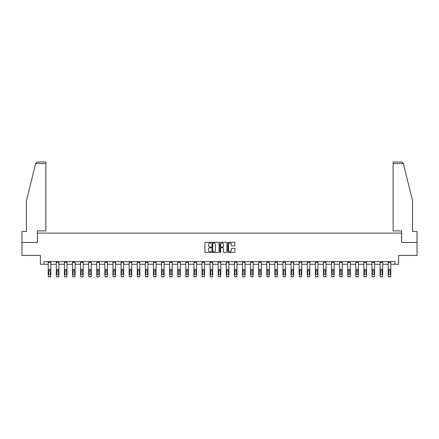 <?xml version="1.0" encoding="UTF-8"?>
<svg xmlns="http://www.w3.org/2000/svg" width="439" height="439" viewBox="0 0 439 439"><rect width="100%" height="100%" fill="white"/><g stroke="black" fill="none" stroke-linecap="round" stroke-linejoin="round"><path stroke-width="0.66" d="M211.197 242.652A0.357 0.357 0 0 0 210.841 242.295L205.43 242.295A0.51 0.51 0 0 0 204.92 242.8L204.92 251.97A0.51 0.51 0 0 0 205.43 252.48L210.841 252.48A0.357 0.357 0 0 0 211.197 252.123A0.357 0.357 0 0 0 210.841 251.766L210.138 251.766A1.63 1.63 0 0 1 208.509 250.137L208.509 249.374A1.63 1.63 0 0 1 210.138 247.744L210.841 247.744A0.357 0.357 0 0 0 211.197 247.387A0.357 0.357 0 0 0 210.841 247.031L210.138 247.031A1.63 1.63 0 0 1 208.509 245.401L208.509 244.638A1.63 1.63 0 0 1 210.138 243.008L210.841 243.008A0.357 0.357 0 0 0 211.197 242.652M234.388 245.884A0.51 0.51 0 0 0 234.892 245.374L234.892 242.8A0.51 0.51 0 0 0 234.388 242.295L228.373 242.295A0.51 0.51 0 0 0 227.868 242.8L227.868 251.97A0.51 0.51 0 0 0 228.373 252.48L234.388 252.48A0.51 0.51 0 0 0 234.892 251.97L234.892 248.864A0.51 0.51 0 0 0 234.388 248.353L231.814 248.353A0.51 0.51 0 0 0 231.304 248.864L231.304 250.406A1.361 1.361 0 0 1 229.943 251.766A1.361 1.361 0 0 1 228.582 250.406L228.582 244.369A1.361 1.361 0 0 1 229.943 243.008A1.361 1.361 0 0 1 231.304 244.369L231.304 245.374A0.51 0.51 0 0 0 231.814 245.884L234.388 245.884M44.004 264.251L44.004 261.655L394.996 261.655L394.996 264.251L398.628 264.251L398.628 255.432L417.05 255.432L417.05 242.454L401.586 242.454L401.586 233.114L37.414 233.114L37.414 242.454L21.95 242.454L21.95 255.432L40.372 255.432L40.372 264.251L48.208 264.251M219.056 242.8A0.51 0.51 0 0 0 218.545 242.295L212.536 242.295A0.51 0.51 0 0 0 212.026 242.8L212.026 251.97A0.51 0.51 0 0 0 212.536 252.48L218.545 252.48A0.51 0.51 0 0 0 219.056 251.97L219.056 242.8M220.455 242.295L226.464 242.295A0.51 0.51 0 0 1 226.974 242.8L226.974 251.97A0.51 0.51 0 0 1 226.464 252.48L223.895 252.48A0.51 0.51 0 0 1 223.385 251.97L223.385 248.254A0.51 0.51 0 0 0 222.875 247.744L221.168 247.744A0.51 0.51 0 0 0 220.658 248.254L220.658 252.123A0.357 0.357 0 0 1 220.301 252.48A0.357 0.357 0 0 1 219.944 252.123L219.944 242.8A0.51 0.51 0 0 1 220.455 242.295M50.803 264.251L56.302 264.251M58.897 264.251L64.396 264.251M66.991 264.251L72.49 264.251M75.085 264.251L80.589 264.251M83.18 264.251L88.683 264.251M91.279 264.251L96.778 264.251M99.373 264.251L104.872 264.251M107.467 264.251L112.966 264.251M115.561 264.251L121.06 264.251M123.655 264.251L129.159 264.251M131.749 264.251L137.253 264.251M139.849 264.251L145.347 264.251M147.943 264.251L153.441 264.251M156.037 264.251L161.536 264.251M164.131 264.251L169.635 264.251M172.225 264.251L177.729 264.251M180.325 264.251L185.823 264.251M188.419 264.251L193.917 264.251M196.513 264.251L202.011 264.251M204.607 264.251L210.105 264.251M212.701 264.251L218.205 264.251M220.795 264.251L226.299 264.251M228.895 264.251L234.393 264.251M236.989 264.251L242.487 264.251M245.083 264.251L250.581 264.251M253.177 264.251L258.675 264.251M261.271 264.251L266.775 264.251M269.365 264.251L274.869 264.251M277.464 264.251L282.963 264.251M285.559 264.251L291.057 264.251M293.653 264.251L299.151 264.251M301.747 264.251L307.251 264.251M309.841 264.251L315.345 264.251M317.94 264.251L323.439 264.251M326.034 264.251L331.533 264.251M334.128 264.251L339.627 264.251M342.222 264.251L347.721 264.251M350.317 264.251L355.82 264.251M358.411 264.251L363.915 264.251M366.51 264.251L372.009 264.251M374.604 264.251L380.103 264.251M382.698 264.251L388.197 264.251M390.792 264.251L394.996 264.251M213.096 243.008A0.357 0.357 0 0 0 212.739 243.365L212.739 251.41A0.357 0.357 0 0 0 213.096 251.766L213.831 251.766A1.63 1.63 0 0 0 215.461 250.137L215.461 244.638A1.63 1.63 0 0 0 213.831 243.008L213.096 243.008M223.385 244.391A1.361 1.361 0 0 0 222.019 243.03A1.361 1.361 0 0 0 220.658 244.391L220.658 246.52A0.51 0.51 0 0 0 221.168 247.031L222.875 247.031A0.51 0.51 0 0 0 223.385 246.52L223.385 244.391M48.208 261.655L48.208 275.78A1.037 1.032 -0 0 0 49.245 276.811L49.245 276.976A1.037 1.032 180 0 1 48.208 275.944L48.208 275.944A1.037 1.032 180 0 0 49.245 276.976L49.766 276.811A1.037 1.032 -0 0 0 50.803 275.78L50.803 275.944A1.037 1.032 180 0 1 49.766 276.976M50.803 270.978L50.803 275.944M50.337 273.931L50.337 271.198L50.337 273.931A0.829 0.823 180 0 1 49.503 274.754A0.829 0.823 180 0 0 50.337 273.931M48.674 274.09L48.674 273.931A0.829 0.823 180 0 0 49.503 274.754M48.674 273.931L48.767 270.814L49.503 270.364L50.244 270.814L49.503 270.364L48.674 271.132M50.803 261.655L50.803 275.78M49.245 276.811L49.766 276.811M50.803 270.814L50.244 270.814L50.337 271.198M35.63 163.582L37.233 162.024L45.87 162.024L45.87 163.582L35.63 163.582L26.411 200.941L26.411 231.562L21.95 231.562L21.95 242.454M37.364 242.454L37.364 230.887L45.87 230.887L45.87 163.582M417.05 242.454L417.05 231.562L412.589 231.562L412.589 200.941L403.282 163.209L401.767 162.024L393.13 162.024L393.13 230.887L401.636 230.887L401.636 242.454M56.302 261.655L56.302 275.78A1.037 1.032 -0 0 0 57.339 276.811L57.339 276.976A1.037 1.032 180 0 1 56.302 275.944L56.302 275.944A1.037 1.032 180 0 0 57.339 276.976L57.86 276.811A1.037 1.032 -0 0 0 58.897 275.78L58.897 275.944A1.037 1.032 180 0 1 57.86 276.976M58.897 270.978L58.897 275.944M58.431 273.931L58.431 271.198L58.431 273.931A0.829 0.823 180 0 1 57.597 274.754A0.829 0.823 180 0 0 58.431 273.931M56.768 274.09L56.768 273.931A0.829 0.823 180 0 0 57.597 274.754M56.768 273.931L56.861 270.814L57.597 270.364L58.338 270.814L57.597 270.364L56.768 271.132M64.396 261.655L64.396 275.78A1.037 1.032 -0 0 0 65.433 276.811L65.433 276.976A1.037 1.032 180 0 1 64.396 275.944L64.396 275.944A1.037 1.032 180 0 0 65.433 276.976L65.954 276.811A1.037 1.032 -0 0 0 66.991 275.78L66.991 275.944A1.037 1.032 180 0 1 65.954 276.976M66.991 270.978L66.991 275.944M66.525 273.931L66.525 271.198L66.525 273.931A0.829 0.823 180 0 1 65.696 274.754A0.829 0.823 180 0 0 66.525 273.931M64.862 274.09L64.862 273.931A0.829 0.823 180 0 0 65.696 274.754M64.862 273.931L64.956 270.814L65.696 270.364L66.432 270.814L65.696 270.364L64.862 271.132M58.897 261.655L58.897 275.78M57.339 276.811L57.86 276.811M58.897 270.814L58.338 270.814L58.431 271.198M66.991 261.655L66.991 275.78M65.433 276.811L65.954 276.811M66.991 270.814L66.432 270.814L66.525 271.198M72.49 261.655L72.49 275.78A1.037 1.032 -0 0 0 73.532 276.811L73.532 276.976A1.037 1.032 180 0 1 72.49 275.944L72.49 275.944A1.037 1.032 180 0 0 73.532 276.976L74.048 276.811A1.037 1.032 -0 0 0 75.085 275.78L75.085 275.944A1.037 1.032 180 0 1 74.048 276.976M75.085 270.978L75.085 275.944M74.619 273.931L74.619 271.198L74.619 273.931A0.829 0.823 180 0 1 73.79 274.754A0.829 0.823 180 0 0 74.619 273.931M72.962 274.09L72.962 273.931A0.829 0.823 180 0 0 73.79 274.754M72.962 273.931L73.05 270.814L73.79 270.364L74.526 270.814L73.79 270.364L72.962 271.132M80.589 261.655L80.589 275.78A1.037 1.032 -0 0 0 81.627 276.811L81.627 276.976A1.037 1.032 180 0 1 80.589 275.944L80.589 275.944A1.037 1.032 180 0 0 81.627 276.976L82.142 276.811A1.037 1.032 -0 0 0 83.18 275.78L83.18 275.944A1.037 1.032 180 0 1 82.142 276.976M83.18 270.978L83.18 275.944M82.713 273.931L82.713 271.198L82.713 273.931A0.829 0.823 180 0 1 81.884 274.754A0.829 0.823 180 0 0 82.713 273.931M81.056 274.09L81.056 273.931A0.829 0.823 180 0 0 81.884 274.754M81.056 273.931L81.144 270.814L81.884 270.364L82.625 270.814L81.884 270.364L81.056 271.132M88.683 261.655L88.683 275.78A1.037 1.032 -0 0 0 89.721 276.811L89.721 276.976A1.037 1.032 180 0 1 88.683 275.944L88.683 275.944A1.037 1.032 180 0 0 89.721 276.976L90.236 276.811A1.037 1.032 -0 0 0 91.279 275.78L91.279 275.944A1.037 1.032 180 0 1 90.236 276.976M91.279 270.978L91.279 275.944M90.807 273.931L90.807 271.198L90.807 273.931A0.829 0.823 180 0 1 89.979 274.754A0.829 0.823 180 0 0 90.807 273.931M89.15 274.09L89.15 273.931A0.829 0.823 180 0 0 89.979 274.754M89.15 273.931L89.243 270.814L89.979 270.364L90.719 270.814L89.979 270.364L89.15 271.132M75.085 261.655L75.085 275.78M73.532 276.811L74.048 276.811M75.085 270.814L74.526 270.814L74.619 271.198M83.18 261.655L83.18 275.78M81.627 276.811L82.142 276.811M83.18 270.814L82.625 270.814L82.713 271.198M91.279 261.655L91.279 275.78M89.721 276.811L90.236 276.811M91.279 270.814L90.719 270.814L90.807 271.198M96.778 261.655L96.778 275.78A1.037 1.032 -0 0 0 97.815 276.811L97.815 276.976A1.037 1.032 180 0 1 96.778 275.944L96.778 275.944A1.037 1.032 180 0 0 97.815 276.976L98.336 276.811A1.037 1.032 -0 0 0 99.373 275.78L99.373 275.944A1.037 1.032 180 0 1 98.336 276.976M99.373 270.978L99.373 275.944M98.907 273.931L98.907 271.198L98.907 273.931A0.829 0.823 180 0 1 98.073 274.754A0.829 0.823 180 0 0 98.907 273.931M97.244 274.09L97.244 273.931A0.829 0.823 180 0 0 98.073 274.754M97.244 273.931L97.337 270.814L98.073 270.364L98.813 270.814L98.073 270.364L97.244 271.132M99.373 261.655L99.373 275.78M97.815 276.811L98.336 276.811M99.373 270.814L98.813 270.814L98.907 271.198M104.872 261.655L104.872 275.78A1.037 1.032 -0 0 0 105.909 276.811L105.909 276.976A1.037 1.032 180 0 1 104.872 275.944L104.872 275.944A1.037 1.032 180 0 0 105.909 276.976L106.43 276.811A1.037 1.032 -0 0 0 107.467 275.78L107.467 275.944A1.037 1.032 180 0 1 106.43 276.976M107.467 270.978L107.467 275.944M107.001 273.931L107.001 271.198L107.001 273.931A0.829 0.823 180 0 1 106.172 274.754A0.829 0.823 180 0 0 107.001 273.931M105.338 274.09L105.338 273.931A0.829 0.823 180 0 0 106.172 274.754M105.338 273.931L105.431 270.814L106.172 270.364L106.907 270.814L106.172 270.364L105.338 271.132M107.467 261.655L107.467 275.78M105.909 276.811L106.43 276.811M107.467 270.814L106.907 270.814L107.001 271.198M112.966 261.655L112.966 275.78A1.037 1.032 -0 0 0 114.003 276.811L114.003 276.976A1.037 1.032 180 0 1 112.966 275.944L112.966 275.944A1.037 1.032 180 0 0 114.003 276.976L114.524 276.811A1.037 1.032 -0 0 0 115.561 275.78L115.561 275.944A1.037 1.032 180 0 1 114.524 276.976M115.561 270.978L115.561 275.944M115.095 273.931L115.095 271.198L115.095 273.931A0.829 0.823 180 0 1 114.266 274.754A0.829 0.823 180 0 0 115.095 273.931M113.432 274.09L113.432 273.931A0.829 0.823 180 0 0 114.266 274.754M113.432 273.931L113.525 270.814L114.266 270.364L115.002 270.814L114.266 270.364L113.432 271.132M115.561 261.655L115.561 275.78M114.003 276.811L114.524 276.811M115.561 270.814L115.002 270.814L115.095 271.198M121.06 261.655L121.06 275.78A1.037 1.032 -0 0 0 122.102 276.811L122.102 276.976A1.037 1.032 180 0 1 121.06 275.944L121.06 275.944A1.037 1.032 180 0 0 122.102 276.976L122.618 276.811A1.037 1.032 -0 0 0 123.655 275.78L123.655 275.944A1.037 1.032 180 0 1 122.618 276.976M123.655 270.978L123.655 275.944M123.189 273.931L123.189 271.198L123.189 273.931A0.829 0.823 180 0 1 122.36 274.754A0.829 0.823 180 0 0 123.189 273.931M121.532 274.09L121.532 273.931A0.829 0.823 180 0 0 122.36 274.754M121.532 273.931L121.619 270.814L122.36 270.364L123.096 270.814L122.36 270.364L121.532 271.132M123.655 261.655L123.655 275.78M122.102 276.811L122.618 276.811M123.655 270.814L123.096 270.814L123.189 271.198M129.159 261.655L129.159 275.78A1.037 1.032 -0 0 0 130.196 276.811L130.196 276.976A1.037 1.032 180 0 1 129.159 275.944L129.159 275.944A1.037 1.032 180 0 0 130.196 276.976L130.712 276.811A1.037 1.032 -0 0 0 131.749 275.78L131.749 275.944A1.037 1.032 180 0 1 130.712 276.976M131.749 270.978L131.749 275.944M131.283 273.931L131.283 271.198L131.283 273.931A0.829 0.823 180 0 1 130.454 274.754A0.829 0.823 180 0 0 131.283 273.931M129.626 274.09L129.626 273.931A0.829 0.823 180 0 0 130.454 274.754M129.626 273.931L129.719 270.814L130.454 270.364L131.195 270.814L130.454 270.364L129.626 271.132M131.749 261.655L131.749 275.78M130.196 276.811L130.712 276.811M131.749 270.814L131.195 270.814L131.283 271.198M137.253 261.655L137.253 275.78A1.037 1.032 -0 0 0 138.29 276.811L138.29 276.976A1.037 1.032 180 0 1 137.253 275.944L137.253 275.944A1.037 1.032 180 0 0 138.29 276.976L138.812 276.811A1.037 1.032 -0 0 0 139.849 275.78L139.849 275.944A1.037 1.032 180 0 1 138.812 276.976M139.849 270.978L139.849 275.944M139.382 273.931L139.382 271.198L139.382 273.931A0.829 0.823 180 0 1 138.548 274.754A0.829 0.823 180 0 0 139.382 273.931M137.72 274.09L137.72 273.931A0.829 0.823 180 0 0 138.548 274.754M137.72 273.931L137.813 270.814L138.548 270.364L139.289 270.814L138.548 270.364L137.72 271.132M139.849 261.655L139.849 275.78M138.29 276.811L138.812 276.811M139.849 270.814L139.289 270.814L139.382 271.198M145.347 261.655L145.347 275.78A1.037 1.032 -0 0 0 146.385 276.811L146.385 276.976A1.037 1.032 180 0 1 145.347 275.944L145.347 275.944A1.037 1.032 180 0 0 146.385 276.976L146.906 276.811A1.037 1.032 -0 0 0 147.943 275.78L147.943 275.944A1.037 1.032 180 0 1 146.906 276.976M147.943 270.978L147.943 275.944M147.477 273.931L147.477 271.198L147.477 273.931A0.829 0.823 180 0 1 146.642 274.754A0.829 0.823 180 0 0 147.477 273.931M145.814 274.09L145.814 273.931A0.829 0.823 180 0 0 146.642 274.754M145.814 273.931L145.907 270.814L146.642 270.364L147.383 270.814L146.642 270.364L145.814 271.132M147.943 261.655L147.943 275.78M146.385 276.811L146.906 276.811M147.943 270.814L147.383 270.814L147.477 271.198M153.441 261.655L153.441 275.78A1.037 1.032 -0 0 0 154.479 276.811L154.479 276.976A1.037 1.032 180 0 1 153.441 275.944L153.441 275.944A1.037 1.032 180 0 0 154.479 276.976L155 276.811A1.037 1.032 -0 0 0 156.037 275.78L156.037 275.944A1.037 1.032 180 0 1 155 276.976M156.037 270.978L156.037 275.944M155.571 273.931L155.571 271.198L155.571 273.931A0.829 0.823 180 0 1 154.742 274.754A0.829 0.823 180 0 0 155.571 273.931M153.908 274.09L153.908 273.931A0.829 0.823 180 0 0 154.742 274.754M153.908 273.931L154.001 270.814L154.742 270.364L155.477 270.814L154.742 270.364L153.908 271.132M156.037 261.655L156.037 275.78M154.479 276.811L155 276.811M156.037 270.814L155.477 270.814L155.571 271.198M161.536 261.655L161.536 275.78A1.037 1.032 -0 0 0 162.573 276.811L162.573 276.976A1.037 1.032 180 0 1 161.536 275.944L161.536 275.944A1.037 1.032 180 0 0 162.573 276.976L163.094 276.811A1.037 1.032 -0 0 0 164.131 275.78L164.131 275.944A1.037 1.032 180 0 1 163.094 276.976M164.131 270.978L164.131 275.944M163.665 273.931L163.665 271.198L163.665 273.931A0.829 0.823 180 0 1 162.836 274.754A0.829 0.823 180 0 0 163.665 273.931M162.002 274.09L162.002 273.931A0.829 0.823 180 0 0 162.836 274.754M162.002 273.931L162.095 270.814L162.836 270.364L163.571 270.814L162.836 270.364L162.002 271.132M164.131 261.655L164.131 275.78M162.573 276.811L163.094 276.811M164.131 270.814L163.571 270.814L163.665 271.198M169.635 261.655L169.635 275.78A1.037 1.032 -0 0 0 170.672 276.811L170.672 276.976A1.037 1.032 180 0 1 169.635 275.944L169.635 275.944A1.037 1.032 180 0 0 170.672 276.976L171.188 276.811A1.037 1.032 -0 0 0 172.225 275.78L172.225 275.944A1.037 1.032 180 0 1 171.188 276.976M172.225 270.978L172.225 275.944M171.759 273.931L171.759 271.198L171.759 273.931A0.829 0.823 180 0 1 170.93 274.754A0.829 0.823 180 0 0 171.759 273.931M170.102 274.09L170.102 273.931A0.829 0.823 180 0 0 170.93 274.754M170.102 273.931L170.189 270.814L170.93 270.364L171.665 270.814L170.93 270.364L170.102 271.132M172.225 261.655L172.225 275.78M170.672 276.811L171.188 276.811M172.225 270.814L171.665 270.814L171.759 271.198M177.729 261.655L177.729 275.78A1.037 1.032 -0 0 0 178.766 276.811L178.766 276.976A1.037 1.032 180 0 1 177.729 275.944L177.729 275.944A1.037 1.032 180 0 0 178.766 276.976L179.282 276.811A1.037 1.032 -0 0 0 180.325 275.78L180.325 275.944A1.037 1.032 180 0 1 179.282 276.976M180.325 270.978L180.325 275.944M179.853 273.931L179.853 271.198L179.853 273.931A0.829 0.823 180 0 1 179.024 274.754A0.829 0.823 180 0 0 179.853 273.931M178.196 274.09L178.196 273.931A0.829 0.823 180 0 0 179.024 274.754M178.196 273.931L178.289 270.814L179.024 270.364L179.765 270.814L179.024 270.364L178.196 271.132M180.325 261.655L180.325 275.78M178.766 276.811L179.282 276.811M180.325 270.814L179.765 270.814L179.853 271.198M185.823 261.655L185.823 275.78A1.037 1.032 -0 0 0 186.86 276.811L186.86 276.976A1.037 1.032 180 0 1 185.823 275.944L185.823 275.944A1.037 1.032 180 0 0 186.86 276.976L187.382 276.811A1.037 1.032 -0 0 0 188.419 275.78L188.419 275.944A1.037 1.032 180 0 1 187.382 276.976M188.419 270.978L188.419 275.944M187.952 273.931L187.952 271.198L187.952 273.931A0.829 0.823 180 0 1 187.118 274.754A0.829 0.823 180 0 0 187.952 273.931M186.29 274.09L186.29 273.931A0.829 0.823 180 0 0 187.118 274.754M186.29 273.931L186.383 270.814L187.118 270.364L187.859 270.814L187.118 270.364L186.29 271.132M188.419 261.655L188.419 275.78M186.86 276.811L187.382 276.811M188.419 270.814L187.859 270.814L187.952 271.198M193.917 261.655L193.917 275.78A1.037 1.032 -0 0 0 194.954 276.811L194.954 276.976A1.037 1.032 180 0 1 193.917 275.944L193.917 275.944A1.037 1.032 180 0 0 194.954 276.976L195.476 276.811A1.037 1.032 -0 0 0 196.513 275.78L196.513 275.944A1.037 1.032 180 0 1 195.476 276.976M196.513 270.978L196.513 275.944M196.046 273.931L196.046 271.198L196.046 273.931A0.829 0.823 180 0 1 195.212 274.754A0.829 0.823 180 0 0 196.046 273.931M194.384 274.09L194.384 273.931A0.829 0.823 180 0 0 195.212 274.754M194.384 273.931L194.477 270.814L195.212 270.364L195.953 270.814L195.212 270.364L194.384 271.132M196.513 261.655L196.513 275.78M194.954 276.811L195.476 276.811M196.513 270.814L195.953 270.814L196.046 271.198M202.011 261.655L202.011 275.78A1.037 1.032 -0 0 0 203.048 276.811L203.048 276.976A1.037 1.032 180 0 1 202.011 275.944L202.011 275.944A1.037 1.032 180 0 0 203.048 276.976L203.57 276.811A1.037 1.032 -0 0 0 204.607 275.78L204.607 275.944A1.037 1.032 180 0 1 203.57 276.976M204.607 270.978L204.607 275.944M204.14 273.931L204.14 271.198L204.14 273.931A0.829 0.823 180 0 1 203.312 274.754A0.829 0.823 180 0 0 204.14 273.931M202.478 274.09L202.478 273.931A0.829 0.823 180 0 0 203.312 274.754M202.478 273.931L202.571 270.814L203.312 270.364L204.047 270.814L203.312 270.364L202.478 271.132M204.607 261.655L204.607 275.78M203.048 276.811L203.57 276.811M204.607 270.814L204.047 270.814L204.14 271.198M210.105 261.655L210.105 275.78A1.037 1.032 -0 0 0 211.148 276.811L211.148 276.976A1.037 1.032 180 0 1 210.105 275.944L210.105 275.944A1.037 1.032 180 0 0 211.148 276.976L211.664 276.811A1.037 1.032 -0 0 0 212.701 275.78L212.701 275.944A1.037 1.032 180 0 1 211.664 276.976M212.701 270.978L212.701 275.944M212.235 273.931L212.235 271.198L212.235 273.931A0.829 0.823 180 0 1 211.406 274.754A0.829 0.823 180 0 0 212.235 273.931M210.577 274.09L210.577 273.931A0.829 0.823 180 0 0 211.406 274.754M210.577 273.931L210.665 270.814L211.406 270.364L212.141 270.814L211.406 270.364L210.577 271.132M212.701 261.655L212.701 275.78M211.148 276.811L211.664 276.811M212.701 270.814L212.141 270.814L212.235 271.198M218.205 261.655L218.205 275.78A1.037 1.032 -0 0 0 219.242 276.811L219.242 276.976A1.037 1.032 180 0 1 218.205 275.944L218.205 275.944A1.037 1.032 180 0 0 219.242 276.976L219.758 276.811A1.037 1.032 -0 0 0 220.795 275.78L220.795 275.944A1.037 1.032 180 0 1 219.758 276.976M220.795 270.978L220.795 275.944M220.329 273.931L220.329 271.198L220.329 273.931A0.829 0.823 180 0 1 219.5 274.754A0.829 0.823 180 0 0 220.329 273.931M218.671 274.09L218.671 273.931A0.829 0.823 180 0 0 219.5 274.754M218.671 273.931L218.759 270.814L219.5 270.364L220.241 270.814L219.5 270.364L218.671 271.132M220.795 261.655L220.795 275.78M219.242 276.811L219.758 276.811M220.795 270.814L220.241 270.814L220.329 271.198M226.299 261.655L226.299 275.78A1.037 1.032 -0 0 0 227.336 276.811L227.336 276.976A1.037 1.032 180 0 1 226.299 275.944L226.299 275.944A1.037 1.032 180 0 0 227.336 276.976L227.852 276.811A1.037 1.032 -0 0 0 228.895 275.78L228.895 275.944A1.037 1.032 180 0 1 227.852 276.976M228.895 270.978L228.895 275.944M228.423 273.931L228.423 271.198L228.423 273.931A0.829 0.823 180 0 1 227.594 274.754A0.829 0.823 180 0 0 228.423 273.931M226.765 274.09L226.765 273.931A0.829 0.823 180 0 0 227.594 274.754M226.765 273.931L226.859 270.814L227.594 270.364L228.335 270.814L227.594 270.364L226.765 271.132M228.895 261.655L228.895 275.78M227.336 276.811L227.852 276.811M228.895 270.814L228.335 270.814L228.423 271.198M234.393 261.655L234.393 275.78A1.037 1.032 -0 0 0 235.43 276.811L235.43 276.976A1.037 1.032 180 0 1 234.393 275.944L234.393 275.944A1.037 1.032 180 0 0 235.43 276.976L235.952 276.811A1.037 1.032 -0 0 0 236.989 275.78L236.989 275.944A1.037 1.032 180 0 1 235.952 276.976M236.989 270.978L236.989 275.944M236.522 273.931L236.522 271.198L236.522 273.931A0.829 0.823 180 0 1 235.688 274.754A0.829 0.823 180 0 0 236.522 273.931M234.86 274.09L234.86 273.931A0.829 0.823 180 0 0 235.688 274.754M234.86 273.931L234.953 270.814L235.688 270.364L236.429 270.814L235.688 270.364L234.86 271.132M236.989 261.655L236.989 275.78M235.43 276.811L235.952 276.811M236.989 270.814L236.429 270.814L236.522 271.198M242.487 261.655L242.487 275.78A1.037 1.032 -0 0 0 243.524 276.811L243.524 276.976A1.037 1.032 180 0 1 242.487 275.944L242.487 275.944A1.037 1.032 180 0 0 243.524 276.976L244.046 276.811A1.037 1.032 -0 0 0 245.083 275.78L245.083 275.944A1.037 1.032 180 0 1 244.046 276.976M245.083 270.978L245.083 275.944M244.616 273.931L244.616 271.198L244.616 273.931A0.829 0.823 180 0 1 243.788 274.754A0.829 0.823 180 0 0 244.616 273.931M242.954 274.09L242.954 273.931A0.829 0.823 180 0 0 243.788 274.754M242.954 273.931L243.047 270.814L243.788 270.364L244.523 270.814L243.788 270.364L242.954 271.132M245.083 261.655L245.083 275.78M243.524 276.811L244.046 276.811M245.083 270.814L244.523 270.814L244.616 271.198M250.581 261.655L250.581 275.78A1.037 1.032 -0 0 0 251.618 276.811L251.618 276.976A1.037 1.032 180 0 1 250.581 275.944L250.581 275.944A1.037 1.032 180 0 0 251.618 276.976L252.14 276.811A1.037 1.032 -0 0 0 253.177 275.78L253.177 275.944A1.037 1.032 180 0 1 252.14 276.976M253.177 270.978L253.177 275.944M252.71 273.931L252.71 271.198L252.71 273.931A0.829 0.823 180 0 1 251.882 274.754A0.829 0.823 180 0 0 252.71 273.931M251.048 274.09L251.048 273.931A0.829 0.823 180 0 0 251.882 274.754M251.048 273.931L251.141 270.814L251.882 270.364L252.617 270.814L251.882 270.364L251.048 271.132M253.177 261.655L253.177 275.78M251.618 276.811L252.14 276.811M253.177 270.814L252.617 270.814L252.71 271.198M258.675 261.655L258.675 275.78A1.037 1.032 -0 0 0 259.718 276.811L260.234 276.811A1.037 1.032 -0 0 0 261.271 275.78L261.271 275.944A1.037 1.032 180 0 1 260.234 276.976L260.234 276.811M261.271 270.978L261.271 275.944M260.804 273.931L260.804 271.198L260.804 273.931A0.829 0.823 180 0 1 259.976 274.754A0.829 0.823 180 0 0 260.804 273.931M259.147 274.09L259.147 273.931A0.829 0.823 180 0 0 259.976 274.754M259.147 273.931L259.235 270.814L259.976 270.364L260.711 270.814L259.976 270.364L259.147 271.132M261.271 261.655L261.271 275.78M259.718 276.811L260.234 276.976M259.718 276.976A1.037 1.032 180 0 1 258.675 275.944M261.271 270.814L260.711 270.814L260.804 271.198M266.775 261.655L266.775 275.78A1.037 1.032 -0 0 0 267.812 276.811L267.812 276.976A1.037 1.032 180 0 1 266.775 275.944L266.775 275.944A1.037 1.032 180 0 0 267.812 276.976L268.328 276.811A1.037 1.032 -0 0 0 269.365 275.78L269.365 275.944A1.037 1.032 180 0 1 268.328 276.976M269.365 270.978L269.365 275.944M268.898 273.931L268.898 271.198L268.898 273.931A0.829 0.823 180 0 1 268.07 274.754A0.829 0.823 180 0 0 268.898 273.931M267.241 274.09L267.241 273.931A0.829 0.823 180 0 0 268.07 274.754M267.241 273.931L267.335 270.814L268.07 270.364L268.811 270.814L268.07 270.364L267.241 271.132M269.365 261.655L269.365 275.78M267.812 276.811L268.328 276.811M269.365 270.814L268.811 270.814L268.898 271.198M274.869 261.655L274.869 275.78A1.037 1.032 -0 0 0 275.906 276.811L276.427 276.811A1.037 1.032 -0 0 0 277.464 275.78L277.464 275.944A1.037 1.032 180 0 1 276.427 276.976L276.427 276.811M277.464 270.978L277.464 275.944M276.998 273.931L276.998 271.198L276.998 273.931A0.829 0.823 180 0 1 276.164 274.754A0.829 0.823 180 0 0 276.998 273.931M275.335 274.09L275.335 273.931A0.829 0.823 180 0 0 276.164 274.754M275.335 273.931L275.429 270.814L276.164 270.364L276.905 270.814L276.164 270.364L275.335 271.132M277.464 261.655L277.464 275.78M275.906 276.811L276.427 276.976M275.906 276.976A1.037 1.032 180 0 1 274.869 275.944M277.464 270.814L276.905 270.814L276.998 271.198M282.963 261.655L282.963 275.78A1.037 1.032 -0 0 0 284 276.811L284 276.976A1.037 1.032 180 0 1 282.963 275.944L282.963 275.944A1.037 1.032 180 0 0 284 276.976L284.521 276.811A1.037 1.032 -0 0 0 285.559 275.78L285.559 275.944A1.037 1.032 180 0 1 284.521 276.976M285.559 270.978L285.559 275.944M285.092 273.931L285.092 271.198L285.092 273.931A0.829 0.823 180 0 1 284.258 274.754A0.829 0.823 180 0 0 285.092 273.931M283.429 274.09L283.429 273.931A0.829 0.823 180 0 0 284.258 274.754M283.429 273.931L283.523 270.814L284.258 270.364L284.999 270.814L284.258 270.364L283.429 271.132M285.559 261.655L285.559 275.78M284 276.811L284.521 276.811M285.559 270.814L284.999 270.814L285.092 271.198M291.057 261.655L291.057 275.78A1.037 1.032 -0 0 0 292.094 276.811L292.615 276.811A1.037 1.032 -0 0 0 293.653 275.78L293.653 275.944A1.037 1.032 180 0 1 292.615 276.976L292.615 276.811M293.653 270.978L293.653 275.944M293.186 273.931L293.186 271.198L293.186 273.931A0.829 0.823 180 0 1 292.358 274.754A0.829 0.823 180 0 0 293.186 273.931M291.523 274.09L291.523 273.931A0.829 0.823 180 0 0 292.358 274.754M291.523 273.931L291.617 270.814L292.358 270.364L293.093 270.814L292.358 270.364L291.523 271.132M293.653 261.655L293.653 275.78M292.094 276.811L292.615 276.976M292.094 276.976A1.037 1.032 180 0 1 291.057 275.944M293.653 270.814L293.093 270.814L293.186 271.198M299.151 261.655L299.151 275.78A1.037 1.032 -0 0 0 300.188 276.811L300.188 276.976A1.037 1.032 180 0 1 299.151 275.944L299.151 275.944A1.037 1.032 180 0 0 300.188 276.976L300.71 276.811A1.037 1.032 -0 0 0 301.747 275.78L301.747 275.944A1.037 1.032 180 0 1 300.71 276.976M301.747 270.978L301.747 275.944M301.28 273.931L301.28 271.198L301.28 273.931A0.829 0.823 180 0 1 300.452 274.754A0.829 0.823 180 0 0 301.28 273.931M299.617 274.09L299.617 273.931A0.829 0.823 180 0 0 300.452 274.754M299.617 273.931L299.711 270.814L300.452 270.364L301.187 270.814L300.452 270.364L299.617 271.132M301.747 261.655L301.747 275.78M300.188 276.811L300.71 276.811M301.747 270.814L301.187 270.814L301.28 271.198M307.251 261.655L307.251 275.78A1.037 1.032 -0 0 0 308.288 276.811L308.804 276.811A1.037 1.032 -0 0 0 309.841 275.78L309.841 275.944A1.037 1.032 180 0 1 308.804 276.976L308.804 276.811M309.841 270.978L309.841 275.944M309.374 273.931L309.374 271.198L309.374 273.931A0.829 0.823 180 0 1 308.546 274.754A0.829 0.823 180 0 0 309.374 273.931M307.717 274.09L307.717 273.931A0.829 0.823 180 0 0 308.546 274.754M307.717 273.931L307.805 270.814L308.546 270.364L309.281 270.814L308.546 270.364L307.717 271.132M309.841 261.655L309.841 275.78M308.288 276.811L308.804 276.976M308.288 276.976A1.037 1.032 180 0 1 307.251 275.944M309.841 270.814L309.281 270.814L309.374 271.198M315.345 261.655L315.345 275.78A1.037 1.032 -0 0 0 316.382 276.811L316.382 276.976A1.037 1.032 180 0 1 315.345 275.944L315.345 275.944A1.037 1.032 180 0 0 316.382 276.976L316.898 276.811A1.037 1.032 -0 0 0 317.94 275.78L317.94 275.944A1.037 1.032 180 0 1 316.898 276.976M317.94 270.978L317.94 275.944M317.468 273.931L317.468 271.198L317.468 273.931A0.829 0.823 180 0 1 316.64 274.754A0.829 0.823 180 0 0 317.468 273.931M315.811 274.09L315.811 273.931A0.829 0.823 180 0 0 316.64 274.754M315.811 273.931L315.904 270.814L316.64 270.364L317.381 270.814L316.64 270.364L315.811 271.132M317.94 261.655L317.94 275.78M316.382 276.811L316.898 276.811M317.94 270.814L317.381 270.814L317.468 271.198M323.439 261.655L323.439 275.78A1.037 1.032 -0 0 0 324.476 276.811L324.476 276.976A1.037 1.032 180 0 1 323.439 275.944L323.439 275.944A1.037 1.032 180 0 0 324.476 276.976L324.997 276.811A1.037 1.032 -0 0 0 326.034 275.78L326.034 275.944A1.037 1.032 180 0 1 324.997 276.976M326.034 270.978L326.034 275.944M325.568 273.931L325.568 271.198L325.568 273.931A0.829 0.823 180 0 1 324.734 274.754A0.829 0.823 180 0 0 325.568 273.931M323.905 274.09L323.905 273.931A0.829 0.823 180 0 0 324.734 274.754M323.905 273.931L323.998 270.814L324.734 270.364L325.475 270.814L324.734 270.364L323.905 271.132M326.034 261.655L326.034 275.78M324.476 276.811L324.997 276.811M326.034 270.814L325.475 270.814L325.568 271.198M331.533 261.655L331.533 275.78A1.037 1.032 -0 0 0 332.57 276.811L332.57 276.976A1.037 1.032 180 0 1 331.533 275.944L331.533 275.944A1.037 1.032 180 0 0 332.57 276.976L333.091 276.811A1.037 1.032 -0 0 0 334.128 275.78L334.128 275.944A1.037 1.032 180 0 1 333.091 276.976M334.128 270.978L334.128 275.944M333.662 273.931L333.662 271.198L333.662 273.931A0.829 0.823 180 0 1 332.828 274.754A0.829 0.823 180 0 0 333.662 273.931M331.999 274.09L331.999 273.931A0.829 0.823 180 0 0 332.828 274.754M331.999 273.931L332.093 270.814L332.828 270.364L333.569 270.814L332.828 270.364L331.999 271.132M334.128 261.655L334.128 275.78M332.57 276.811L333.091 276.811M334.128 270.814L333.569 270.814L333.662 271.198M339.627 261.655L339.627 275.78A1.037 1.032 -0 0 0 340.664 276.811L340.664 276.976A1.037 1.032 180 0 1 339.627 275.944L339.627 275.944A1.037 1.032 180 0 0 340.664 276.976L341.185 276.811A1.037 1.032 -0 0 0 342.222 275.78L342.222 275.944A1.037 1.032 180 0 1 341.185 276.976M342.222 270.978L342.222 275.944M341.756 273.931L341.756 271.198L341.756 273.931A0.829 0.823 180 0 1 340.927 274.754A0.829 0.823 180 0 0 341.756 273.931M340.093 274.09L340.093 273.931A0.829 0.823 180 0 0 340.927 274.754M340.093 273.931L340.187 270.814L340.927 270.364L341.663 270.814L340.927 270.364L340.093 271.132M342.222 261.655L342.222 275.78M340.664 276.811L341.185 276.811M342.222 270.814L341.663 270.814L341.756 271.198M347.721 261.655L347.721 275.78A1.037 1.032 -0 0 0 348.764 276.811L348.764 276.976A1.037 1.032 180 0 1 347.721 275.944L347.721 275.944A1.037 1.032 180 0 0 348.764 276.976L349.279 276.811A1.037 1.032 -0 0 0 350.317 275.78L350.317 275.944A1.037 1.032 180 0 1 349.279 276.976M350.317 270.978L350.317 275.944M349.85 273.931L349.85 271.198L349.85 273.931A0.829 0.823 180 0 1 349.021 274.754A0.829 0.823 180 0 0 349.85 273.931M348.193 274.09L348.193 273.931A0.829 0.823 180 0 0 349.021 274.754M348.193 273.931L348.281 270.814L349.021 270.364L349.757 270.814L349.021 270.364L348.193 271.132M350.317 261.655L350.317 275.78M348.764 276.811L349.279 276.811M350.317 270.814L349.757 270.814L349.85 271.198M355.82 261.655L355.82 275.78A1.037 1.032 -0 0 0 356.858 276.811L356.858 276.976A1.037 1.032 180 0 1 355.82 275.944L355.82 275.944A1.037 1.032 180 0 0 356.858 276.976L357.373 276.811A1.037 1.032 -0 0 0 358.411 275.78L358.411 275.944A1.037 1.032 180 0 1 357.373 276.976M358.411 270.978L358.411 275.944M357.944 273.931L357.944 271.198L357.944 273.931A0.829 0.823 180 0 1 357.116 274.754A0.829 0.823 180 0 0 357.944 273.931M356.287 274.09L356.287 273.931A0.829 0.823 180 0 0 357.116 274.754M356.287 273.931L356.375 270.814L357.116 270.364L357.856 270.814L357.116 270.364L356.287 271.132M358.411 261.655L358.411 275.78M356.858 276.811L357.373 276.811M358.411 270.814L357.856 270.814L357.944 271.198M363.915 261.655L363.915 275.78A1.037 1.032 -0 0 0 364.952 276.811L365.467 276.811A1.037 1.032 -0 0 0 366.51 275.78L366.51 275.944A1.037 1.032 180 0 1 365.467 276.976L365.467 276.811M366.51 270.978L366.51 275.944M366.038 273.931L366.038 271.198L366.038 273.931A0.829 0.823 180 0 1 365.21 274.754A0.829 0.823 180 0 0 366.038 273.931M364.381 274.09L364.381 273.931A0.829 0.823 180 0 0 365.21 274.754M364.381 273.931L364.474 270.814L365.21 270.364L365.95 270.814L365.21 270.364L364.381 271.132M366.51 261.655L366.51 275.78M364.952 276.811L365.467 276.976M364.952 276.976A1.037 1.032 180 0 1 363.915 275.944M366.51 270.814L365.95 270.814L366.038 271.198M372.009 261.655L372.009 275.78A1.037 1.032 -0 0 0 373.046 276.811L373.046 276.976A1.037 1.032 180 0 1 372.009 275.944L372.009 275.944A1.037 1.032 180 0 0 373.046 276.976L373.567 276.811A1.037 1.032 -0 0 0 374.604 275.78L374.604 275.944A1.037 1.032 180 0 1 373.567 276.976M374.604 270.978L374.604 275.944M374.138 273.931L374.138 271.198L374.138 273.931A0.829 0.823 180 0 1 373.304 274.754A0.829 0.823 180 0 0 374.138 273.931M372.475 274.09L372.475 273.931A0.829 0.823 180 0 0 373.304 274.754M372.475 273.931L372.568 270.814L373.304 270.364L374.044 270.814L373.304 270.364L372.475 271.132M374.604 261.655L374.604 275.78M373.046 276.811L373.567 276.811M374.604 270.814L374.044 270.814L374.138 271.198M380.103 261.655L380.103 275.78A1.037 1.032 -0 0 0 381.14 276.811L381.14 276.976A1.037 1.032 180 0 1 380.103 275.944L380.103 275.944A1.037 1.032 180 0 0 381.14 276.976L381.661 276.811A1.037 1.032 -0 0 0 382.698 275.78L382.698 275.944A1.037 1.032 180 0 1 381.661 276.976M382.698 270.978L382.698 275.944M382.232 273.931L382.232 271.198L382.232 273.931A0.829 0.823 180 0 1 381.403 274.754A0.829 0.823 180 0 0 382.232 273.931M380.569 274.09L380.569 273.931A0.829 0.823 180 0 0 381.403 274.754M380.569 273.931L380.662 270.814L381.403 270.364L382.139 270.814L381.403 270.364L380.569 271.132M382.698 261.655L382.698 275.78M381.14 276.811L381.661 276.811M382.698 270.814L382.139 270.814L382.232 271.198M388.197 261.655L388.197 275.78A1.037 1.032 -0 0 0 389.234 276.811L389.755 276.811A1.037 1.032 -0 0 0 390.792 275.78L390.792 275.944A1.037 1.032 180 0 1 389.755 276.976L389.755 276.811M390.792 270.978L390.792 275.944M390.326 273.931L390.326 271.198L390.326 273.931A0.829 0.823 180 0 1 389.497 274.754A0.829 0.823 180 0 0 390.326 273.931M388.663 274.09L388.663 273.931A0.829 0.823 180 0 0 389.497 274.754M388.663 273.931L388.756 270.814L389.497 270.364L390.233 270.814L389.497 270.364L388.663 271.132M390.792 261.655L390.792 275.78M389.234 276.811L389.755 276.976M389.234 276.976A1.037 1.032 180 0 1 388.197 275.944M390.792 270.814L390.233 270.814L390.326 271.198M48.208 261.666L50.803 261.666M48.208 270.814L48.767 270.814M48.208 269.469L50.803 269.469M48.208 262.379L50.803 262.379M403.37 163.582L393.13 163.582M56.302 261.666L58.897 261.666M56.302 270.814L56.861 270.814M56.302 269.469L58.897 269.469M56.302 262.379L58.897 262.379M64.396 261.666L66.991 261.666M64.396 270.814L64.956 270.814M64.396 269.469L66.991 269.469M64.396 262.379L66.991 262.379M72.49 261.666L75.085 261.666M72.49 270.814L73.05 270.814M72.49 269.469L75.085 269.469M72.49 262.379L75.085 262.379M80.589 261.666L83.18 261.666M80.589 270.814L81.144 270.814M80.589 269.469L83.18 269.469M80.589 262.379L83.18 262.379M88.683 261.666L91.279 261.666M88.683 270.814L89.243 270.814M88.683 269.469L91.279 269.469M88.683 262.379L91.279 262.379M96.778 261.666L99.373 261.666M96.778 270.814L97.337 270.814M96.778 269.469L99.373 269.469M96.778 262.379L99.373 262.379M104.872 261.666L107.467 261.666M104.872 270.814L105.431 270.814M104.872 269.469L107.467 269.469M104.872 262.379L107.467 262.379M112.966 261.666L115.561 261.666M112.966 270.814L113.525 270.814M112.966 269.469L115.561 269.469M112.966 262.379L115.561 262.379M121.06 261.666L123.655 261.666M121.06 270.814L121.619 270.814M121.06 269.469L123.655 269.469M121.06 262.379L123.655 262.379M129.159 261.666L131.749 261.666M129.159 270.814L129.719 270.814M129.159 269.469L131.749 269.469M129.159 262.379L131.749 262.379M137.253 261.666L139.849 261.666M137.253 270.814L137.813 270.814M137.253 269.469L139.849 269.469M137.253 262.379L139.849 262.379M145.347 261.666L147.943 261.666M145.347 270.814L145.907 270.814M145.347 269.469L147.943 269.469M145.347 262.379L147.943 262.379M153.441 261.666L156.037 261.666M153.441 270.814L154.001 270.814M153.441 269.469L156.037 269.469M153.441 262.379L156.037 262.379M161.536 261.666L164.131 261.666M161.536 270.814L162.095 270.814M161.536 269.469L164.131 269.469M161.536 262.379L164.131 262.379M169.635 261.666L172.225 261.666M169.635 270.814L170.189 270.814M169.635 269.469L172.225 269.469M169.635 262.379L172.225 262.379M177.729 261.666L180.325 261.666M177.729 270.814L178.289 270.814M177.729 269.469L180.325 269.469M177.729 262.379L180.325 262.379M185.823 261.666L188.419 261.666M185.823 270.814L186.383 270.814M185.823 269.469L188.419 269.469M185.823 262.379L188.419 262.379M193.917 261.666L196.513 261.666M193.917 270.814L194.477 270.814M193.917 269.469L196.513 269.469M193.917 262.379L196.513 262.379M202.011 261.666L204.607 261.666M202.011 270.814L202.571 270.814M202.011 269.469L204.607 269.469M202.011 262.379L204.607 262.379M210.105 261.666L212.701 261.666M210.105 270.814L210.665 270.814M210.105 269.469L212.701 269.469M210.105 262.379L212.701 262.379M218.205 261.666L220.795 261.666M218.205 270.814L218.759 270.814M218.205 269.469L220.795 269.469M218.205 262.379L220.795 262.379M226.299 261.666L228.895 261.666M226.299 270.814L226.859 270.814M226.299 269.469L228.895 269.469M226.299 262.379L228.895 262.379M234.393 261.666L236.989 261.666M234.393 270.814L234.953 270.814M234.393 269.469L236.989 269.469M234.393 262.379L236.989 262.379M242.487 261.666L245.083 261.666M242.487 270.814L243.047 270.814M242.487 269.469L245.083 269.469M242.487 262.379L245.083 262.379M250.581 261.666L253.177 261.666M250.581 270.814L251.141 270.814M250.581 269.469L253.177 269.469M250.581 262.379L253.177 262.379M258.675 261.666L261.271 261.666M258.675 270.814L259.235 270.814M258.675 269.469L261.271 269.469M258.675 262.379L261.271 262.379M266.775 261.666L269.365 261.666M266.775 270.814L267.335 270.814M266.775 269.469L269.365 269.469M266.775 262.379L269.365 262.379M274.869 261.666L277.464 261.666M274.869 270.814L275.429 270.814M274.869 269.469L277.464 269.469M274.869 262.379L277.464 262.379M282.963 261.666L285.559 261.666M282.963 270.814L283.523 270.814M282.963 269.469L285.559 269.469M282.963 262.379L285.559 262.379M291.057 261.666L293.653 261.666M291.057 270.814L291.617 270.814M291.057 269.469L293.653 269.469M291.057 262.379L293.653 262.379M299.151 261.666L301.747 261.666M299.151 270.814L299.711 270.814M299.151 269.469L301.747 269.469M299.151 262.379L301.747 262.379M307.251 261.666L309.841 261.666M307.251 270.814L307.805 270.814M307.251 269.469L309.841 269.469M307.251 262.379L309.841 262.379M315.345 261.666L317.94 261.666M315.345 270.814L315.904 270.814M315.345 269.469L317.94 269.469M315.345 262.379L317.94 262.379M323.439 261.666L326.034 261.666M323.439 270.814L323.998 270.814M323.439 269.469L326.034 269.469M323.439 262.379L326.034 262.379M331.533 261.666L334.128 261.666M331.533 270.814L332.093 270.814M331.533 269.469L334.128 269.469M331.533 262.379L334.128 262.379M339.627 261.666L342.222 261.666M339.627 270.814L340.187 270.814M339.627 269.469L342.222 269.469M339.627 262.379L342.222 262.379M347.721 261.666L350.317 261.666M347.721 270.814L348.281 270.814M347.721 269.469L350.317 269.469M347.721 262.379L350.317 262.379M355.82 261.666L358.411 261.666M355.82 270.814L356.375 270.814M355.82 269.469L358.411 269.469M355.82 262.379L358.411 262.379M363.915 261.666L366.51 261.666M363.915 270.814L364.474 270.814M363.915 269.469L366.51 269.469M363.915 262.379L366.51 262.379M372.009 261.666L374.604 261.666M372.009 270.814L372.568 270.814M372.009 269.469L374.604 269.469M372.009 262.379L374.604 262.379M380.103 261.666L382.698 261.666M380.103 270.814L380.662 270.814M380.103 269.469L382.698 269.469M380.103 262.379L382.698 262.379M388.197 261.666L390.792 261.666M388.197 270.814L388.756 270.814M388.197 269.469L390.792 269.469M388.197 262.379L390.792 262.379"/></g></svg>
